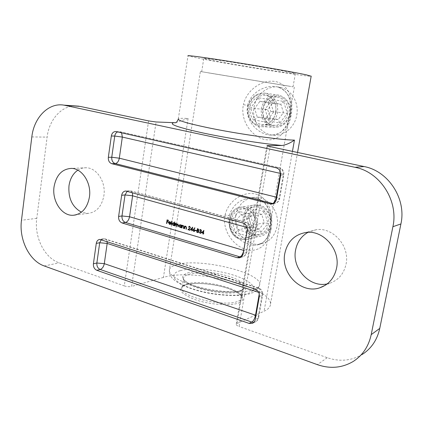 <?xml version="1.0" encoding="UTF-8"?>
<svg xmlns="http://www.w3.org/2000/svg" width="423" height="423" viewBox="0 0 423 423"><rect width="100%" height="100%" fill="white"/><g stroke="black" fill="none" stroke-linecap="round" stroke-linejoin="round"><path stroke-width="0.32" stroke-dasharray="2.12 1.59" d="M287.777 113.48C285.546 121.776 280.608 125.689 272.962 125.229C265.337 123.045 261.874 117.578 262.567 108.822C264.92 100.087 270.165 96.206 278.308 97.184C285.377 99.717 288.534 105.153 287.777 113.48M275.674 112.391C273.744 121.015 269.054 125.092 261.604 124.621C253.451 122.358 249.528 116.685 249.829 107.595C251.051 99.463 260.008 93.769 267.045 95.683C273.893 98.226 276.769 103.799 275.674 112.391M268.399 224.111C267.072 230.017 263.735 233.491 258.4 234.548C250.189 235.997 242.284 226.49 244.092 217.554C245.499 211.273 249.11 207.741 254.926 206.963C262.81 206.149 270.181 215.423 268.399 224.111M255.91 226.85C254.694 232.936 251.616 236.446 246.667 237.377C238.905 238.646 229.25 229.287 231.016 220.018C232.687 213.467 236.732 209.766 243.151 208.914C251.78 208.053 257.718 217.813 255.91 226.85M247.592 105.464C250.559 92.182 266.501 83.78 278.096 87.101C288.692 91.342 292.885 100.51 290.67 114.607L290.442 115.812C287.423 129.2 280.28 135.598 269.002 135.006C257.062 133.34 245.144 120.195 247.376 106.591L247.592 105.464L243.41 104.624C240.211 119.418 250.205 135.376 263.561 139.236C277.192 142.763 287.852 131.558 290.939 116.341C294.122 100.954 289.395 84.896 276.008 81.644C262.413 78.784 246.524 89.983 243.41 104.624M229.245 215.471C232.856 204.822 240.185 198.932 251.236 197.795C266.093 196.885 273.718 212.716 270.757 227.902L270.535 229.044C268.505 238.329 263.963 243.648 256.904 245.007L256.898 245.007C244.446 247.08 226.358 232.301 229.033 216.55L229.245 215.471L225.089 215.032C222.017 229.181 231.857 244.383 244.748 249.142C257.903 253.61 267.949 244.764 270.884 230.35C273.914 215.772 269.546 198.662 256.666 194.321C243.574 190.355 228.082 201.025 225.089 215.032M254.022 107.246C255.968 93.837 269.271 83.96 281.253 87.614C291.854 90.321 299.119 103.048 296.766 115.141C294.762 127.661 283.146 136.862 272.185 135.085C260.245 133.71 251.585 120.222 254.022 107.246M235.849 215.328C238.276 204.457 244.563 198.45 254.709 197.308C267.881 196.283 280.063 211.87 277.06 226.448C274.85 236.23 269.361 242.083 260.594 244.013C246.487 246.868 232.772 230.62 235.849 215.328M175.503 122.728L188.092 118.482C182.408 118.149 179.151 118.292 178.321 118.905L178.236 119.349M210.374 60.029L203.764 58.485C202.527 57.851 216.825 59.775 238.001 63.164C259.135 66.543 282.522 70.657 291.161 72.486L295.365 73.549C298.056 74.987 232.079 64.449 210.374 60.029M208.349 72.867L293.039 86.837L208.349 72.867M77.827 170.162C80.449 168.444 83.273 167.645 86.292 167.762C96.888 167.825 106.099 182.17 103.899 195.638C101.769 206.487 96.407 212.415 87.804 213.425L81.433 212.177M307.97 232.349L316.161 229.737C332.991 226.913 350.128 246.234 346.04 264.232C343.83 273.882 338.368 280.227 329.649 283.273L327.228 283.891M290.014 86.297L200.386 71.508L290.014 86.297M178.321 118.905L187.986 55.847L197.478 58.041C226.316 63.852 309.134 77.15 311.175 76.214M188.092 118.482L163.426 277.419C194.416 267.452 276.468 288.079 270.207 305.655C269.52 307.801 267.479 309.652 264.084 311.217L236.906 323.532L236.23 324.15C236.082 324.949 237.039 325.736 239.09 326.508L270.16 146.659M148.595 120.909L124.293 285.89L59.22 262.868C44.457 257.967 34.11 237.028 36.769 218.353L47.106 137.115C49.084 119.963 61.161 105.972 74.919 105.903M353.237 361.443L362.247 354.432C351.413 360.83 339.754 361.919 327.27 357.705L239.09 326.508M124.293 285.89C126.99 286.72 129.422 286.905 131.601 286.445L156.082 121.977M163.426 277.419L131.601 286.445M167.238 219.865L168.544 220.314M168.703 220.288L168.486 220.679M167.455 220.309L167.127 221.43M167.286 221.403L168.317 221.774M168.476 221.747L168.264 222.138M167.228 221.768L166.805 223.524M168.994 222.805L169.491 224.021M169.649 223.994L169.956 224.026M170.76 223.899L170.02 224.37M170.057 221.631L170.707 222.429M170.866 222.403L170.807 223.402M169.607 221.948L169.073 222.493L170.744 222.979M172.113 221.176L171.389 224.862M174.979 222.001L174.255 225.697M174.207 225.136L173.626 225.417M173.657 222.672L174.466 223.481M173.181 222.99L172.558 223.762L173.578 225.084M175.714 223.318L175.64 223.772M176.486 223.492L177.094 224.327M178.009 223.931L178.569 225.396L178.189 226.844M177.575 224.243L176.666 226.4M176.058 223.804L175.148 225.956M181.657 225.036L181.092 227.685M181.039 227.125L180.457 227.4M179.939 224.634L180.33 224.676M180.484 224.645L181.303 225.443M179.992 224.967L179.373 225.739L180.251 227.098M182.562 225.295L182.487 225.771M182.932 225.491L183.27 225.522M183.423 225.496L184.053 227.072L183.688 228.446M182.948 225.808L182.297 226.31M182.45 226.279L181.996 227.949M185.163 226.046L185.089 226.522M186.025 226.252L186.659 227.828L186.294 229.203M185.549 226.559L184.899 227.061M185.052 227.035L184.592 228.711M189.335 226.638L188.711 227.294M189.303 226.263L189.636 226.3M189.79 226.273L190.408 227.648M190.556 227.616L188.642 229.499M188.795 229.472L190.086 229.922M190.239 229.89L190.027 230.292M192.803 227.14L192.254 229.678M192.766 229.752L192.555 230.154M192.343 230.022L192.063 230.884M192.375 227.997L191.196 229.298L192.127 229.567M194.887 227.743L194.924 228.029M195.072 228.002L193.861 229.255M194.342 229.287L194.945 230.662M195.098 230.63L194.289 231.487M193.85 229.641L193.448 230.17L194.109 231.143M195.511 230.16L196.563 230.54M196.716 230.509L196.505 230.91M197.567 228.61L198.181 228.79L198.884 230.006M199.037 229.98L198.398 230.678M198.546 230.646L198.852 231.783M199.006 231.751L198.255 232.539M197.541 230.604L197.324 231.952L198.086 232.179M197.79 229.065L197.604 230.228L198.133 230.392M200.439 229.842L199.905 230.239M200.862 229.462L201.485 230.709M201.634 230.678L200.994 231.349M201.142 231.323L201.285 231.762M201.438 231.73L201.369 232.465M201.522 232.433L200.666 233.332M199.64 231.994L199.656 232.597M199.809 232.571L200.153 232.951M200.444 230.958L200.872 231M204.023 230.376L203.463 232.936M203.976 233.01L203.77 233.411M203.553 233.279L203.267 234.152M203.585 231.233L202.384 232.544L203.326 232.819M265.068 109.192L267.748 109.731L254.588 108.478L250.717 107.812L258.247 97.702L269.731 99.738L273.602 112.063L270.752 111.482L268.029 102.794L259.923 101.34L254.588 108.478L257.263 117.081L270.35 118.038L267.748 109.731L272.957 102.847L280.851 104.259L283.5 112.64L278.202 119.535L270.35 118.038L268.727 120.893L279.809 123.03L278.202 119.535L265.321 118.625L270.752 111.482L287.312 113.301L283.563 101.441L272.401 99.474L265.068 109.192L268.727 120.893M254.493 119.968L257.263 117.081L265.321 118.625L265.887 122.184L254.493 119.968L250.717 107.812M269.731 99.738L268.029 102.794L280.851 104.259L283.563 101.441M258.247 97.702L259.923 101.34L272.957 102.847L272.401 99.474M246.567 217.718L249.121 218.659L235.6 221.277L231.836 220.52L239.074 211.357L250.13 214.302L253.874 226.569L251.172 225.549L248.534 216.904L240.735 214.81L235.6 221.277L238.191 229.842L251.643 226.924L249.121 218.659L254.138 212.399L261.747 214.408L264.306 222.752L259.214 229.012L251.643 226.924L250.115 229.366L260.801 232.333L259.214 229.012L245.953 232.016L251.172 225.549L264.306 222.752L268.018 223.497L264.391 211.696L253.626 208.883L246.567 217.718L250.115 229.366M235.489 232.618L238.191 229.842L245.953 232.016L246.466 235.727L235.489 232.618L231.836 220.52M250.13 214.302L248.534 216.904L261.747 214.408L264.391 211.696M239.074 211.357L240.735 214.81L254.138 212.399L253.626 208.883M290.939 116.341L289.977 115.87L290.442 115.812M270.884 230.35L270.033 229.382L270.535 229.044M239.873 291.357C241.887 290.596 243.088 289.644 243.479 288.507C247.228 280.179 203.579 269.356 188.341 274.516C185.702 275.299 184.121 276.362 183.608 277.71C178.506 285.784 226.072 297.554 239.873 291.357M187.5 272.988C196.436 270.403 215.434 272.042 229.308 276.473C243.283 280.861 249.464 287.407 241.205 290.49C233.173 293.647 211.786 292.05 197.039 287.048C181.858 281.142 178.675 276.457 187.5 272.988M186.818 284.023C202.083 278.514 245.62 289.485 241.803 298.21C241.406 299.399 240.195 300.404 238.181 301.218C224.343 307.796 176.904 295.867 182.064 287.397C182.588 285.985 184.174 284.859 186.818 284.023M239.085 302.82C247.365 299.489 241.263 292.637 227.336 288.137C213.515 283.59 194.548 282.041 185.602 284.864C176.756 288.608 179.886 293.525 194.992 299.616C209.681 304.756 231.027 306.231 239.085 302.82M180.33 270.651C168.513 273.776 172.901 282.21 192.1 288.666C211.151 295.185 239 297.21 249.089 293.06C259.479 289.004 251.177 280.645 233.448 275.114C215.83 269.53 191.905 267.431 180.33 270.651M254.514 289.549C245.065 293.303 221.52 292.579 201.004 287.592C180.436 282.638 167.334 274.638 169.48 269.345C170.295 267.299 172.811 265.718 177.015 264.602C200.301 257.544 264.565 273.284 259.5 285.541C258.961 287.122 257.3 288.46 254.514 289.549M292.452 151.381L264.084 311.217M247.312 229.393L247.614 227.616L247.101 227.474M36.769 218.353L21.483 220.251M31.825 136.925L47.106 137.115M327.27 357.705L317.356 364.637M44.251 265.961L59.22 262.868M267.484 145.967L236.906 323.532M247.222 230.286L250.019 229.663L246.07 252.695L243.251 253.483M126.741 191.148L130.083 190.836L245.816 222.45L242.992 223.016M280.666 175.148L283.294 174.916L279.064 198.905L276.415 199.312M116.336 131.601L119.73 131.685L278.873 167.645L276.214 167.82M259.31 296.518L262.033 295.407L258.009 318.228L255.27 319.502M101.102 239.566L104.523 238.953L257.776 287.984L255.032 289.036M259.251 293.953L259.484 292.621L258.707 292.372M107.199 241.528L106.67 239.957L105.454 238.99L103.196 238.799L101.287 239.63M253.837 322.352L254.91 322.12C256.576 321.475 257.607 320.174 258.009 318.228L258.638 317.647L262.657 294.889L262.033 295.407C262.323 291.822 260.906 289.348 257.776 287.984L258.347 287.894C259.521 288.206 259.902 289.787 259.484 292.621C261.721 293.388 262.778 294.144 262.657 294.889C262.99 291.447 261.557 289.115 258.347 287.894L105.242 238.942L103.196 238.799L99.77 239.413M252.97 323.035L254.91 322.12C256.92 321.29 258.157 319.799 258.638 317.647C258.786 316.901 257.903 316.145 255.994 315.378M132.42 192.703L130.533 190.847L129.158 190.71L127.212 191.275M241.084 257.073L242.067 257.015C244.214 256.539 245.546 255.101 246.07 252.695L246.746 252.267L250.691 229.303L250.019 229.663C250.305 226.062 248.898 223.656 245.816 222.45L246.191 222.424C247.555 222.805 248.031 224.534 247.614 227.616C249.76 228.235 250.786 228.801 250.691 229.303C250.987 225.834 249.485 223.54 246.191 222.424L130.533 190.847L125.811 191.016M240.227 257.549L242.067 257.015C244.594 256.396 246.154 254.815 246.746 252.267C246.858 251.69 245.869 251.077 243.775 250.421M121.591 132.796L119.91 131.701L117.589 131.886M280.75 173.509C282.887 174.038 283.928 174.45 283.865 174.747L283.294 174.916C283.6 171.183 282.13 168.761 278.873 167.645L279.011 167.645C280.259 167.926 280.787 169.512 280.581 172.404M273.274 203.611L273.972 203.643C276.674 203.373 278.371 201.797 279.064 198.905L279.645 198.662C279.725 198.297 278.768 197.837 276.769 197.287M278.36 95.043C269.499 94.599 263.82 99.098 261.324 108.547C260.568 118.287 264.396 124.505 272.809 127.212L273.279 127.297C281.803 127.741 287.402 123.373 290.078 114.184C291.045 104.608 287.481 98.3 279.392 95.265L278.36 95.043M273.538 126.054C256.539 123.458 261.71 92.737 278.672 96.312C286.625 98.681 290.252 104.481 289.554 113.713C287.074 122.585 281.734 126.699 273.538 126.054M264.692 94.408C247.244 90.728 241.967 122.644 259.442 125.33C267.87 126.001 273.358 121.718 275.907 112.492C276.616 102.884 272.877 96.856 264.692 94.408M259.796 126.588C251.923 125.076 246.472 116.061 247.994 107.257C249.406 98.437 257.512 91.823 265.464 93.245L266.516 93.467C274.828 96.608 278.493 103.138 277.509 113.073C274.77 122.601 269.023 127.133 260.277 126.673L259.796 126.588M279.809 123.03L287.312 113.301M273.602 112.063L265.887 122.184M259.336 205.266L255.376 204.875C239.73 205.06 238.604 232.481 254.027 236.029L259.347 236.383C274.363 235.082 274.395 208.269 259.336 205.266M254.757 234.765C238.361 230.879 243.31 201.48 259.669 206.324C267.341 209.258 270.842 215.18 270.181 224.079C267.801 232.486 262.662 236.05 254.757 234.765M245.277 208.713C228.473 203.659 223.434 234.152 240.264 238.234C248.38 239.592 253.657 235.907 256.095 227.177C256.766 217.935 253.16 211.78 245.277 208.713M240.645 239.27C224.84 235.558 225.961 207.185 241.998 207.021L246.054 207.434C261.499 210.569 261.488 238.345 246.096 239.651L240.645 239.27M260.801 232.333L268.018 223.497M253.874 226.569L246.466 235.727M261.604 124.621L272.962 125.229M246.667 237.377L258.4 234.548M281.253 87.614L278.096 87.101C284.605 89.586 285.895 91.928 287.804 94.953C289.744 97.623 292.044 107.728 289.977 115.87L287.206 124.045C284.145 129.052 281.755 131.918 280.037 132.648C278.011 134.498 274.331 135.281 269.002 135.006L272.185 135.085M254.709 197.308L251.236 197.795C255.894 197.631 259.981 199.048 263.492 202.046C265.168 203.061 267.109 206.202 269.303 211.474C270.651 215.503 271.254 223.021 270.033 229.382C268.457 235.965 265.893 240.46 262.339 242.871L256.904 245.007L260.594 244.013M243.479 288.507C244.034 288.47 243.082 289.126 240.629 290.469C232.951 293.594 210.918 291.907 196.436 286.768C188.425 284.108 183.386 279.915 183.482 278.783L182.064 287.397C182.17 286.741 183.513 285.906 186.083 284.891C195.225 281.935 216.158 283.928 229.816 289.068C244.827 295.28 241.824 298.828 241.803 298.21L243.479 288.507M294.35 87.053L259.5 285.541C258.025 289.501 255.36 292.029 251.505 293.123C243.754 296.655 219.22 296.46 199.185 291.04C188.579 288.306 178.03 283.807 172.721 278.709C170.231 276.208 169.152 273.089 169.48 269.345L200.386 71.508M201.692 71.725L203.764 58.485M87.804 213.425L75.511 214.979M329.649 283.273L325.176 285.324M297.559 152.46L270.207 305.655M316.161 229.737L305.882 232.507M86.292 167.762L71.545 168.391M115.992 131.542L119.91 131.701L279.011 167.645C282.543 168.708 284.161 171.077 283.865 174.747L279.645 198.662C278.9 201.628 277.012 203.289 273.972 203.643L272.624 203.865M293.039 86.837L295.365 73.549M236.23 324.15L266.945 145.681M243.151 208.914L254.926 206.963M267.045 95.683L278.308 97.184M265.443 93.24C257.39 91.823 249.253 98.459 247.852 107.257C246.329 116.034 251.812 125.065 259.785 126.588L273.279 127.297C281.892 127.725 287.529 123.357 290.189 114.184C291.167 104.629 287.566 98.321 279.392 95.265L265.443 93.24M255.376 204.875L259.399 205.261C274.559 208.29 274.506 234.987 259.347 236.383L246.096 239.651L240.544 239.275C224.629 235.542 225.787 207.27 241.998 207.021L255.376 204.875"/><path stroke-width="0.63" d="M74.919 105.903L80.042 106.39L148.595 120.909L156.082 121.977L175.503 122.728M89.438 197.039C87.291 208.179 81.856 214.26 73.142 215.281C61.821 216.095 51.87 200.999 54.044 186.844C56.238 175.059 62.07 168.909 71.545 168.391C82.284 168.465 91.648 183.207 89.438 197.039M81.433 212.177C72.264 207.048 68.119 198.234 68.991 185.75C70.044 178.755 72.989 173.562 77.827 170.162M336.544 268.208C334.281 278.17 328.682 284.705 319.74 287.82C301.192 294.323 280.465 273.189 284.848 253.324C287.513 241.512 294.524 234.575 305.882 232.507C323.119 229.631 340.727 249.623 336.544 268.208M327.228 283.891C309.551 287.989 291.611 268.203 295.614 249.951C297.195 242.03 301.319 236.166 307.97 232.349M311.175 76.214L306.046 74.781C294.99 72.402 263.259 66.808 234.331 62.181C205.345 57.544 186.21 54.979 187.986 55.847M201.2 230.625L200.655 229.869L199.624 230.154L200.714 229.493L201.485 230.709L200.994 231.349L201.369 232.465L200.09 233.322L199.207 231.941L200.153 232.951L201.084 232.412L200.232 231.36L200.296 230.984L201.348 230.593L200.655 229.869M197.684 232.523L196.832 232.275L197.419 228.642L198.033 228.817L198.884 230.006L198.398 230.678L198.852 231.783L198.091 232.571L196.832 232.275M191.915 229.969L190.44 229.541L192.655 227.167L192.254 229.678L192.555 230.154L192.195 230.049L192.063 230.884L191.783 230.805L192.063 229.938L190.44 229.541M175.148 225.956L174.879 225.877L175.286 223.265L175.487 223.799L176.328 223.518L176.941 224.354L177.856 223.957L178.411 225.422L178.189 226.844L177.755 224.264L176.825 225.38L176.666 226.4L176.396 226.321L176.603 224.988L176.042 223.804L175.148 225.956M174.313 223.513L174.556 221.948L174.826 222.027L174.255 225.697L174.054 225.163L173.076 225.401L172.135 223.709L173.144 222.657L174.466 223.481L174.699 221.99M166.805 223.524L166.535 223.444L167.085 219.891L168.544 220.314L168.486 220.679L167.297 220.335L167.127 221.43L168.317 221.774L168.264 222.138L167.069 221.795L166.805 223.524M168.84 222.831L169.491 224.021L170.606 223.926L169.475 224.349L168.581 222.688L168.967 221.895L169.898 221.657L170.707 222.429L170.807 223.402L168.84 222.831L170.813 223.333M171.389 224.862L171.119 224.782L171.685 221.123L171.955 221.203L171.389 224.862M181.15 225.47L181.504 225.062L181.092 227.685L180.885 227.151L179.897 227.389L178.945 225.686L179.965 224.629L181.15 225.47L181.372 225.025M181.996 227.949L181.716 227.87L182.133 225.242L182.334 225.797L183.27 225.522L183.899 227.103L183.688 228.446L183.413 228.362L183.667 226.517L183.17 225.834L182.297 226.31L181.996 227.949M184.592 228.711L184.317 228.626L184.735 225.998L184.936 226.554L185.877 226.279L186.506 227.86L186.294 229.203L186.014 229.123L186.273 227.273L185.776 226.585L184.899 227.061L184.592 228.711M190.123 227.595L189.567 226.665L188.436 227.214L189.636 226.3L190.408 227.648L188.642 229.499L190.086 229.922L190.027 230.292L187.918 229.678L190.276 227.563L189.567 226.665M193.02 230.107L194.739 227.77L194.924 228.029L193.861 229.255L194.945 230.662L193.792 231.487L193.02 230.107L194.797 227.849M196.505 230.91L195.299 230.561L195.357 230.191L196.563 230.54L196.505 230.91M203.119 233.226L201.618 232.787L203.875 230.403L203.463 232.936L203.77 233.411L203.405 233.306L203.267 234.152L202.982 234.067L203.267 233.195L201.618 232.787M266.945 145.681L270.16 146.659L364.092 166.551C388.282 170.961 406.614 198.762 400.909 223.952L379.754 328.407C377.242 339.833 371.405 348.51 362.247 354.432M249.031 323.384L251.796 322.093L100.198 269.472L96.767 270.281L249.031 323.384L252.156 323.421C253.832 322.77 254.868 321.464 255.27 319.502L259.31 296.518C259.6 292.906 258.178 290.416 255.032 289.036L99.77 239.413C97.877 239.714 96.708 241.036 96.275 243.378L93.409 263.783L96.851 263.021L99.712 242.744L96.275 243.378M96.767 270.281C94.34 269.113 93.224 266.945 93.409 263.783M269.906 203.928L272.586 203.489L115.209 163.574L111.804 163.701L271.296 204.087C274.014 203.817 275.717 202.226 276.415 199.312L280.666 175.148C280.972 171.384 279.492 168.941 276.214 167.82L115.992 131.542C113.517 131.511 111.963 132.996 111.328 136L108.336 157.324L111.757 157.24L114.744 136.053L111.328 136M111.804 163.701C109.293 162.728 108.14 160.603 108.336 157.324M237.102 257.686L239.947 256.872L125.478 222.466L122.125 222.984L237.102 257.686L239.233 257.834C241.39 257.353 242.733 255.904 243.251 253.483L247.222 230.286C247.503 226.659 246.096 224.238 242.992 223.016L125.811 191.016C123.585 191.196 122.205 192.618 121.665 195.283L118.62 216.439L121.983 215.963L125.028 194.945L121.665 195.283M122.125 222.984C119.582 221.885 118.414 219.701 118.62 216.439M400.909 223.952L392.898 226.707L371.204 334.641C368.623 346.437 362.638 355.373 353.237 361.443C342.117 367.994 330.157 369.057 317.356 364.637L44.251 265.961C29.309 260.891 18.818 239.392 21.483 220.251L31.825 136.925C33.93 117.499 48.634 102.377 63.973 105.147L355.008 167.302L364.092 166.551M392.898 226.707C398.752 200.655 379.865 171.865 355.008 167.302M266.95 145.634L282.03 145.501C261.419 143.566 227.421 138.205 203.558 133.097C178.659 127.609 168.629 124.177 173.462 122.802M178.321 118.905C177.274 120.354 186.966 123.252 207.392 127.598C237.245 133.874 281.517 140.156 294.45 140.098C290.326 143.037 286.181 144.84 282.03 145.501M166.815 223.455L166.535 223.444M166.694 223.418L167.228 219.934M168.497 220.61L167.297 220.335M168.275 222.07L167.069 221.795M169.956 224.026L170.458 223.778M169.856 224.396L169.475 224.349M169.634 224.322L168.581 222.688M168.735 222.662L168.967 221.895M169.121 221.869L169.544 221.615M170.585 223.006L170.02 221.959L168.92 222.519L170.585 223.006L169.75 221.922M171.4 224.793L171.119 224.782M171.273 224.756L171.828 221.166M174.265 225.628L173.985 225.618M174.139 225.591L174.054 225.163M173.456 225.443L173.076 225.401M173.229 225.369L172.135 223.709M172.288 223.682L173.129 222.657M173.578 225.084L174.339 224.29L173.61 222.995L172.404 223.788L173.419 225.115L174.186 224.317L173.335 222.963M175.159 225.887L174.879 225.877M175.032 225.85L175.429 223.307M175.852 223.518L175.487 223.799M177.607 223.931L176.941 224.354M178.199 226.77L177.919 226.765M178.072 226.733L178.294 225.316L177.755 224.264M177.909 224.238L177.575 224.243M176.677 226.331L176.396 226.321M176.55 226.289L176.756 224.962L176.232 223.825M181.102 227.616L180.817 227.606M180.97 227.579L180.885 227.151M180.457 227.4L179.897 227.389M180.05 227.357L178.945 225.686M179.098 225.655L179.939 224.634M180.41 227.072L181.176 226.273L180.436 224.973L179.22 225.766L180.251 227.098L181.018 226.3L180.15 224.936M182.006 227.881L181.716 227.87M181.869 227.844L182.276 225.285M182.932 225.491L182.334 225.797M183.698 228.372L183.413 228.362M183.561 228.335L183.667 226.517M183.82 226.49L183.17 225.834M183.323 225.808L182.948 225.808M184.602 228.637L184.317 228.626M184.47 228.6L184.877 226.035M185.528 226.242L184.936 226.554M186.305 229.134L186.014 229.123M186.168 229.092L186.273 227.273M186.427 227.246L185.776 226.585M189.716 226.638L189.335 226.638M188.732 227.225L188.436 227.214M188.589 227.183L189.303 226.263M190.038 230.223L187.918 229.678M188.071 229.647L189.361 228.531M189.509 228.505L190.276 227.563M190.588 229.509L192.645 227.241M192.565 230.086L192.195 230.049M192.074 230.815L191.783 230.805M191.931 230.773L192.063 229.938M191.973 229.594L192.375 227.997L191.048 229.324L191.973 229.594L192.227 228.023M194.289 231.487L193.792 231.487M193.94 231.455L193.174 230.08M194.257 231.117L194.813 230.567L193.85 229.641M194.665 230.598L193.824 229.641L193.3 230.202L193.866 231.117L194.813 230.567M196.515 230.842L195.299 230.561M195.447 230.53L195.5 230.228M196.986 232.243L197.557 228.679M198.255 232.539L197.832 232.491M198.234 232.153L198.72 231.672L198.313 230.873L197.541 230.604L197.176 231.984L198.086 232.179L198.572 231.698L198.16 230.9L197.393 230.635M198.287 230.366L198.752 229.906L197.79 229.065L197.451 230.26L198.133 230.392L198.604 229.932L197.641 229.097M200.809 229.837L200.439 229.842M199.947 230.175L199.624 230.154M199.772 230.128L200.396 229.462M200.666 233.332L200.09 233.322M200.238 233.29L199.36 231.984M200.629 232.957L201.084 232.412M201.232 232.38L200.232 231.36M200.386 231.328L200.433 231.021M200.872 231L201.348 230.593M201.766 232.756L203.865 230.466M203.78 233.343L203.405 233.306M203.278 234.078L202.982 234.067M203.13 234.035L203.267 233.195M203.177 232.851L203.585 231.233L202.236 232.576L203.177 232.851L203.437 231.265M294.45 140.098L292.452 151.381M247.101 227.474L132.611 195.796L129.549 216.75L243.717 250.405L247.312 229.393M80.042 106.39L65.137 105.364M371.204 334.641L379.754 328.407M267.558 145.544L267.484 145.967M117.589 131.886C116.039 132.626 115.088 134.017 114.744 136.053L122.332 137.078L119.323 158.197L276.272 197.16L280.438 173.441L122.332 137.078L121.591 132.796M258.707 292.372L107.178 243.431L104.296 263.651L255.513 315.204L259.251 293.953M101.287 239.63L99.712 242.744L107.178 243.431L107.199 241.528M96.851 263.021C96.666 266.162 97.776 268.314 100.198 269.472C102.297 268.684 103.661 266.744 104.296 263.651L96.851 263.021M255.994 315.378L255.513 315.204C254.757 318.678 253.52 320.978 251.796 322.093L253.837 322.352M127.212 191.275L125.028 194.945L132.611 195.796L132.42 192.703M121.983 215.963C121.782 219.209 122.945 221.377 125.478 222.466C127.535 221.842 128.893 219.934 129.549 216.75L121.983 215.963M243.775 250.421L243.717 250.405C242.966 253.885 241.713 256.042 239.947 256.872L241.084 257.073M280.581 172.404L280.438 173.441L280.75 173.509M111.757 157.24C111.556 160.497 112.708 162.606 115.209 163.574C117.298 163.178 118.667 161.385 119.323 158.197L111.757 157.24M276.769 197.287L276.272 197.16C275.489 200.756 274.263 202.866 272.586 203.489L273.274 203.611M174.646 122.797L175.704 122.633C176.105 122.971 176.951 121.877 178.236 119.349M75.511 214.979L73.142 215.281M325.176 285.324L319.74 287.82M311.191 76.108L297.559 152.46M78.895 106.178L63.973 105.147M252.156 323.421L252.97 323.035M239.233 257.834L240.227 257.549M271.296 204.087L272.624 203.865"/></g></svg>
